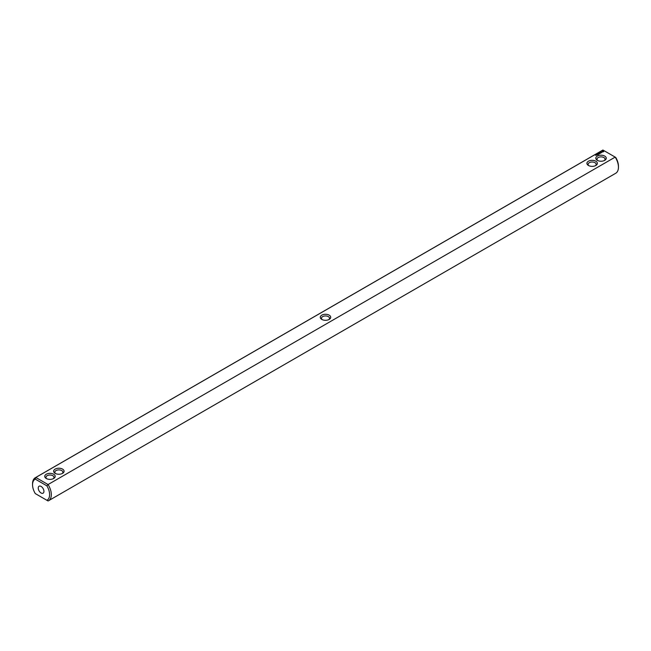 <?xml version="1.0" encoding="UTF-8"?>
<svg xmlns="http://www.w3.org/2000/svg" width="651" height="651" viewBox="0 0 651 651"><rect width="100%" height="100%" fill="white"/><g stroke="black" fill="none" stroke-linecap="round" stroke-linejoin="round"><path stroke-width="0.98" d="M35.813 493.889L35.284 493.58A12.068 6.966 60 0 1 32.55 484.783A12.068 6.966 60 0 1 35.284 479.136L46.88 485.833A12.068 6.966 60 0 1 46.88 500.285L35.284 493.58M32.55 484.783L32.55 483.799A13.272 7.666 60 0 1 35.3 477.72A13.272 7.666 60 0 1 35.813 477.468L602.94 150.039L615.187 157.111L48.06 484.539A13.272 7.666 60 0 1 48.573 500.709L615.7 173.28A13.272 7.666 -120 0 0 618.45 167.201A13.272 7.666 -120 0 0 615.187 157.111L615.716 157.42A12.068 6.966 -120 0 1 618.45 166.217L618.45 167.201M48.573 500.709A13.272 7.666 60 0 1 48.06 500.961L46.88 500.285M602.94 150.039A13.272 7.666 -120 0 0 602.427 150.291L35.3 477.72M35.284 479.136L35.813 477.468L48.06 484.539L46.88 485.833M53.667 474.229A5.232 3.019 -0 0 0 46.27 474.229A5.232 3.019 -0 0 0 46.27 478.501A5.232 3.019 -0 0 0 53.667 478.501A5.232 3.019 -0 0 0 53.667 474.229M62.553 469.102A5.232 3.019 0 0 0 55.164 469.102A5.232 3.019 0 0 0 55.164 473.367A5.232 3.019 0 0 0 62.553 473.367A5.232 3.019 0 0 0 62.553 469.102M329.194 319.421L329.194 319.421A5.232 3.019 0 0 0 329.194 315.157A5.232 3.019 0 0 0 321.806 315.157A5.232 3.019 -0 0 0 321.806 319.421A5.232 3.019 -0 0 0 329.194 319.421M596.194 155.304L595.388 155.133L596.194 155.304M596.308 154.783L596.991 154.84L596.308 154.735M596.576 155.084L596.145 154.832L596.576 155.084M597.83 154.759L598.261 154.458L597.048 154.311L597.83 154.759M598.529 154.352L597.748 153.905L598.529 154.303M598.757 154.222L599.189 153.929L598.407 153.522L598.757 154.222M599.286 153.367L600.067 153.416L598.676 153.376L599.408 153.823M600.743 153.075L599.53 152.871L600.743 153.026M601.378 152.611L600.425 152.358L600.857 152.961L601.378 152.708M602.053 152.196L600.906 152.204L602.053 152.196M603.713 151.675L603.217 150.91L601.898 151.203L602.395 151.96L603.713 151.675M588.447 165.484A5.232 3.019 0 0 0 595.836 165.484A5.232 3.019 0 0 0 595.836 161.212A5.232 3.019 0 0 0 588.447 161.212A5.232 3.019 0 0 0 588.447 165.484L588.447 165.484M597.333 160.349A5.232 3.019 0 0 0 604.73 160.349A5.232 3.019 0 0 0 604.73 156.077A5.232 3.019 0 0 0 597.333 156.077A5.232 3.019 0 0 0 597.333 160.349L597.333 160.349M38.238 488.063A4.02 2.319 60 0 1 39.068 486.224A4.02 2.319 60 0 1 43.096 488.543A4.02 2.319 60 0 1 43.096 493.189A4.02 2.319 60 0 1 39.996 492.115A4.02 2.319 60 0 1 38.238 488.063M328.714 319.674A4.02 2.319 0 0 0 329.52 318.274A4.02 2.319 0 0 0 327.038 316.126A4.02 2.319 0 0 0 322.652 316.63A4.02 2.319 -0 0 0 321.48 318.274A4.02 2.319 -0 0 0 322.286 319.674M595.356 165.728A4.02 2.319 0 0 0 596.161 164.329A4.02 2.319 0 0 0 592.141 162.009A4.02 2.319 0 0 0 588.122 164.329A4.02 2.319 0 0 0 588.927 165.728M62.073 473.611A4.02 2.319 0 0 0 62.878 472.219A4.02 2.319 0 0 0 61.707 470.575A4.02 2.319 0 0 0 57.321 470.071A4.02 2.319 0 0 0 54.839 472.219A4.02 2.319 0 0 0 55.644 473.611M53.187 478.745A4.02 2.319 -0 0 0 53.992 477.354A4.02 2.319 -0 0 0 52.812 475.71A4.02 2.319 -0 0 0 48.434 475.206A4.02 2.319 -0 0 0 45.944 477.354A4.02 2.319 -0 0 0 46.758 478.745M603.632 151.105L601.988 151.105M602.81 150.975L603.265 151.707L602.313 151.602L602.81 151.154M604.242 160.594A4.02 2.319 0 0 0 605.056 159.202A4.02 2.319 0 0 0 601.028 156.875A4.02 2.319 0 0 0 597.008 159.202A4.02 2.319 0 0 0 597.813 160.594M596.438 154.759L596.861 154.816"/></g></svg>
